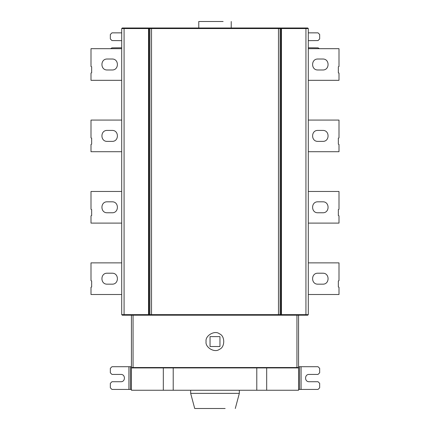 <?xml version="1.0" encoding="UTF-8"?>
<svg xmlns="http://www.w3.org/2000/svg" width="430" height="430" viewBox="0 0 430 430"><rect width="100%" height="100%" fill="white"/><g stroke="black" fill="none" stroke-linecap="round" stroke-linejoin="round"><path stroke-width="0.64" d="M198.773 21.5L223.111 21.5C233.463 21.5 233.463 21.5 223.111 21.5L198.773 21.5L198.773 27.993M308.299 32.857L318.039 32.857L319.662 34.481L319.662 38.942L318.039 40.565L308.299 40.657M319.442 48.681L318.039 47.87L308.299 47.778M322.769 284.165L317.899 284.165C310.842 284.466 310.842 272.91 317.899 273.211L322.769 273.211C329.832 272.91 329.832 284.466 322.769 284.165M308.299 294.507L338.996 294.507L338.996 287.208L338.346 286.966L338.346 280.962L338.996 280.715L338.996 262.87L308.299 262.87M322.769 212.769L317.899 212.769C310.842 213.07 310.842 201.514 317.899 201.815L322.769 201.815C329.832 201.514 329.832 213.07 322.769 212.769M308.299 223.111L338.996 223.111L338.996 215.812L338.346 215.57L338.346 209.566L338.996 209.319L338.996 191.474L308.299 191.474M322.769 141.373L317.899 141.373C310.842 141.674 310.842 130.118 317.899 130.419L322.769 130.419C329.832 130.118 329.832 141.674 322.769 141.373M308.299 151.715L338.996 151.715L338.996 144.416L338.346 144.174L338.346 138.17L338.996 137.923L338.996 120.078L308.299 120.078M317.899 69.977L322.769 69.977C329.832 70.278 329.832 58.722 322.769 59.023L317.899 59.023C310.842 58.722 310.842 70.278 317.899 69.977M338.593 73.019L338.996 73.019L338.996 80.319L308.299 80.319M308.299 48.681L338.996 48.681L338.996 66.526L338.346 66.774L338.346 72.778M194.715 408.5L225.143 408.5C238.08 408.5 238.08 408.5 225.143 408.5L194.715 408.5L190.662 393.359L239.338 393.359L190.662 393.359L190.662 390.246M112.101 273.211L107.231 273.211C100.169 272.91 100.169 284.466 107.231 284.165L112.101 284.165C119.158 284.466 119.158 272.91 112.101 273.211M121.701 294.507L91.004 294.507L91.004 287.208L91.654 286.966L91.654 280.962L91.004 280.715L91.004 262.87L121.701 262.87M112.101 201.815L107.231 201.815C100.169 201.514 100.169 213.07 107.231 212.769L112.101 212.769C119.158 213.07 119.158 201.514 112.101 201.815M121.701 223.111L91.004 223.111L91.004 215.812L91.654 215.57L91.654 209.566L91.004 209.319L91.004 191.474L121.701 191.474M112.101 130.419L107.231 130.419C100.169 130.118 100.169 141.674 107.231 141.373L112.101 141.373C119.158 141.674 119.158 130.118 112.101 130.419M121.701 151.715L91.004 151.715L91.004 144.416L91.654 144.174L91.654 138.17L91.004 137.923L91.004 120.078L121.701 120.078M112.101 59.023L107.231 59.023C100.169 58.722 100.169 70.278 107.231 69.977L112.101 69.977C119.158 70.278 119.158 58.722 112.101 59.023M121.701 80.319L91.004 80.319L91.004 73.019L91.654 72.778L91.654 66.774L91.004 66.526L91.004 48.681L121.701 48.681M298.565 366.715L318.039 366.715L319.662 368.338L319.662 372.799L318.039 374.423L309.111 374.423C304.408 374.224 304.408 381.926 309.111 381.727L318.039 381.727L319.662 383.35L319.662 387.812L318.039 389.435L298.565 389.435M131.435 389.435L111.961 389.435L110.338 387.812L110.338 383.35L111.961 381.727L120.889 381.727C125.592 381.926 125.592 374.224 120.889 374.423L111.961 374.423L110.338 372.799L110.338 368.338L111.961 366.715L131.435 366.715M298.565 315.201L298.565 367.935L131.435 367.935L131.435 315.201M219.95 336.615L210.05 336.615L210.05 346.515L219.95 346.515L219.95 336.615M206.077 341.565C205.002 335.61 214.839 329.934 219.461 333.836C225.153 335.889 225.153 347.246 219.461 349.294C214.839 353.202 205.002 347.521 206.077 341.565M121.701 47.778L111.961 47.87L110.558 48.681M121.701 32.857L111.961 32.857L110.338 34.481L110.338 38.942L111.961 40.565L121.701 40.657M121.701 314.631L121.701 28.557L122.265 27.993L307.735 27.993L308.299 28.557L308.299 314.631L307.735 315.201L122.265 315.201L121.701 314.631L148.527 314.631L148.527 28.557L121.701 28.557M131.838 367.935L131.435 367.526L133.058 367.526L133.058 315.201L151.527 315.201L151.527 314.631L278.473 314.631L278.473 28.557L148.527 28.557L148.543 27.993M279.527 315.201L280.091 314.631L280.924 314.631L280.924 28.557L280.091 28.557L280.091 314.631L278.473 314.631L278.473 315.201L296.942 315.201L296.942 367.526L298.565 367.526L298.162 367.935M266.681 367.935L266.681 390.246L298.565 390.246L298.565 366.634M266.681 390.246L256.785 390.246L256.785 367.935M173.215 367.935L173.215 390.246L256.785 390.246M173.215 390.246L163.319 390.246L163.319 367.935M163.319 390.246L131.435 390.246L131.435 367.526M301.075 366.715L301.075 389.435M128.925 389.435L128.925 366.715M124.082 27.993L124.082 315.201M148.543 315.201L148.527 314.631L149.909 314.631L149.909 28.557L150.473 27.993M149.645 27.993L149.076 28.557L149.076 314.631L149.645 315.201M150.473 315.201L149.909 314.631L151.527 314.631L151.527 27.993M279.527 27.993L280.091 28.557L278.473 28.557L278.473 27.993M280.355 315.201L280.924 314.631L305.934 314.631L305.934 28.557L280.924 28.557L280.355 27.993M281.457 27.993L281.457 315.201M308.299 28.557L305.934 28.557L305.918 27.993M305.918 315.201L305.934 314.631L308.299 314.631M133.058 367.935L133.058 367.526L296.942 367.526L296.942 367.935M130.457 389.435L130.457 366.715M299.543 366.715L299.543 389.435M231.227 27.993L231.227 21.5M239.338 390.246L239.338 393.359L235.285 408.5"/></g></svg>
